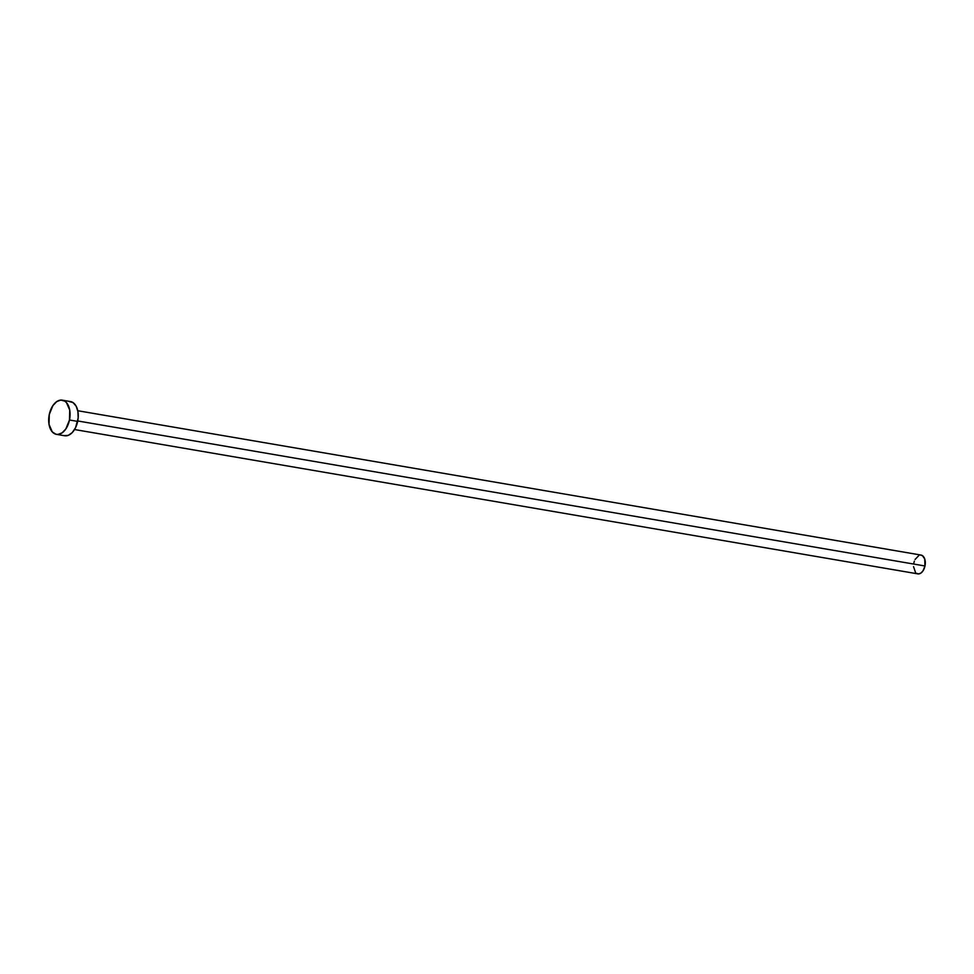 <?xml version="1.0" encoding="UTF-8"?>
<svg xmlns="http://www.w3.org/2000/svg" width="974" height="974" viewBox="0 0 974 974"><rect width="100%" height="100%" fill="white"/><g stroke="black" fill="none" stroke-linecap="round" stroke-linejoin="round"><path stroke-width="1.46" d="M74.548 429.534L917.812 573.869A9.533 5.734 -80.3 0 0 924.983 565.979L77.762 420.963L924.983 565.979A9.533 5.734 -80.3 0 0 921.039 555.07L77.774 410.736M69.483 420.001A17.337 10.434 99.7 0 1 56.455 434.355A17.337 10.434 99.7 0 1 49.272 414.522A17.337 10.434 99.7 0 1 62.299 400.168A17.337 10.434 99.7 0 1 69.483 420.001L77.664 421.401L69.483 420.001L65.83 428.962L62.068 432.894L57.904 434.428L55.859 434.221L52.267 431.884L49.029 424.408L49.272 414.522L52.925 405.561L56.687 401.629L60.851 400.083L64.795 401.154L66.488 402.639L69.726 410.115L69.483 420.001M56.455 434.355L64.637 435.755A17.337 10.434 -80.3 0 0 77.664 421.401A17.337 10.434 -80.3 0 0 70.493 401.568L62.299 400.168M69.044 401.495L72.989 402.554L76.106 406.085L77.92 411.515L78.163 418.041L75.558 427.683L72.222 432.602L68.192 435.39L64.053 435.622M913.868 562.96L914.355 561.17M915.036 559.502L919.091 555.265M920.235 555.022L922.402 555.606L924.728 558.93L924.983 565.979L922.975 570.91L920.905 573.065L918.616 573.917L916.449 573.321M915.511 572.505L913.551 566.649"/></g></svg>
